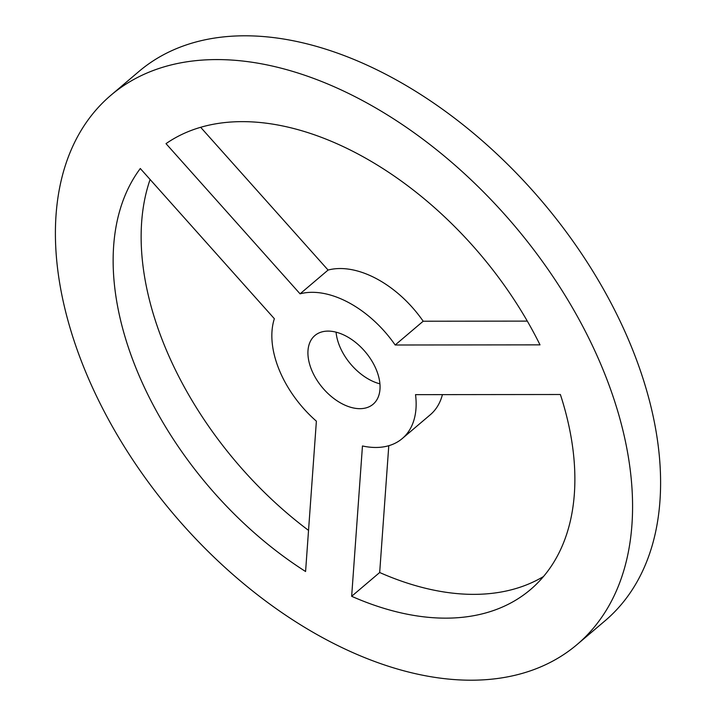 <?xml version="1.0" encoding="UTF-8"?>
<svg xmlns="http://www.w3.org/2000/svg" width="716" height="716" viewBox="0 0 716 716"><rect width="100%" height="100%" fill="white"/><g stroke="black" fill="none" stroke-linecap="round" stroke-linejoin="round"><path stroke-width="1.07" d="M379.928 383.839A45.027 27.906 49.7 0 1 336.072 332.161M359.897 408.675A45.027 27.906 49.7 0 1 316.356 379.203A45.027 27.906 49.7 0 1 314.852 335.562A45.027 27.906 49.7 0 1 328.08 331.105A45.027 27.906 49.7 0 1 371.622 360.578A45.027 27.906 49.7 0 1 373.125 404.218A45.027 27.906 49.7 0 1 359.897 408.675M300.067 293.837L166.014 143.648A288.172 178.606 49.7 0 1 242.178 121.639A288.172 178.606 49.7 0 1 540.016 344.861L395.169 345.005A90.055 55.812 -130.3 0 0 312.176 292.316A90.055 55.812 -130.3 0 0 300.067 293.837L328.08 270.057L200.659 127.296M527.316 321.117L423.183 321.224A90.055 55.812 -130.3 0 0 340.19 268.536A90.055 55.812 -130.3 0 0 328.08 270.057M110.891 95.264L138.904 71.484A360.22 223.258 49.7 0 1 244.738 35.8A360.22 223.258 49.7 0 1 593.072 271.579A360.22 223.258 49.7 0 1 605.11 620.736L577.096 644.516A360.22 223.258 49.7 0 1 471.262 680.2A360.22 223.258 49.7 0 1 122.928 444.421A360.22 223.258 49.7 0 1 110.891 95.264A360.22 223.258 49.7 0 1 216.724 59.58A360.22 223.258 49.7 0 1 565.049 295.359A360.22 223.258 49.7 0 1 577.096 644.516M308.533 530.386A288.172 178.606 49.7 0 1 150.1 179.492M543.489 576.532A288.172 178.606 49.7 0 1 379.677 572.514L388.788 445.701M402.267 438.55A90.055 55.812 -130.3 0 0 415.531 394.65L560.377 394.507A288.172 178.606 49.7 0 1 530.475 589.59A288.172 178.606 49.7 0 1 351.654 596.294L362.457 445.97A90.055 55.812 -130.3 0 0 402.267 438.55L430.28 414.77A90.055 55.812 -130.3 0 0 442.425 394.632M316.382 421.178L305.58 571.511A288.172 178.606 49.7 0 1 140.3 168.511L274.353 318.701A90.055 55.812 -130.3 0 0 316.382 421.178M351.654 596.294L379.677 572.514M395.169 345.005L423.183 321.224"/></g></svg>
